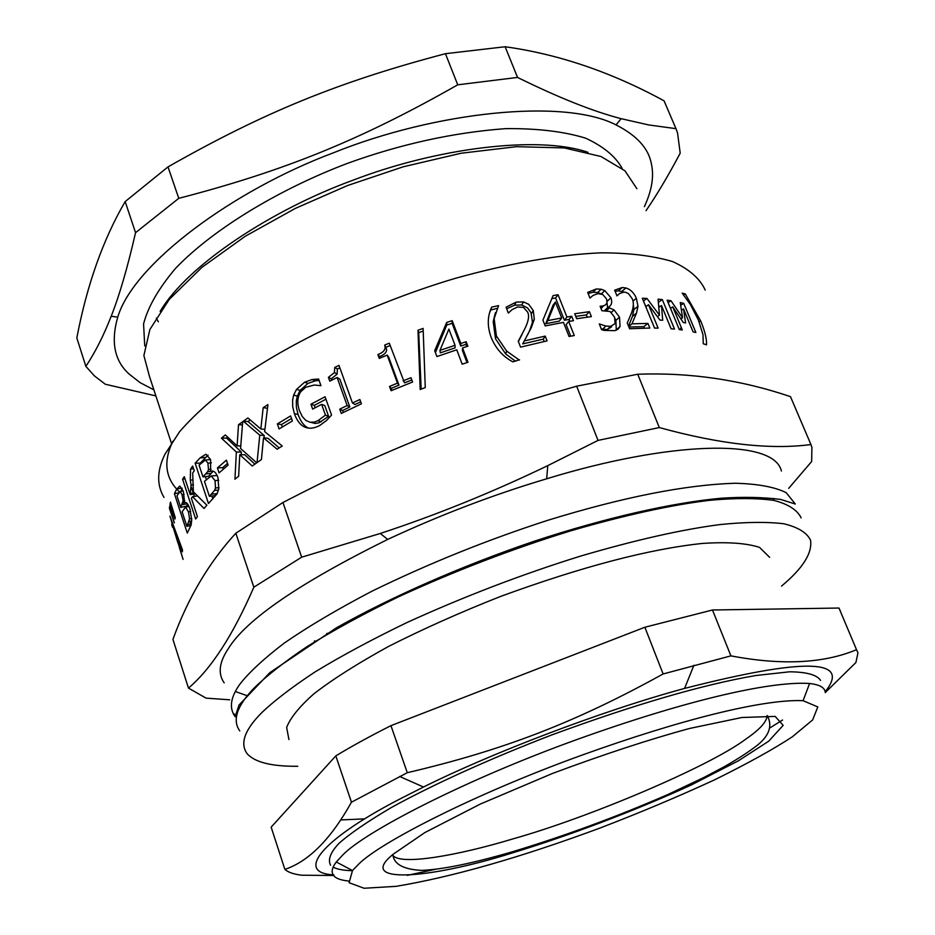 <?xml version="1.0" encoding="UTF-8"?>
<svg xmlns="http://www.w3.org/2000/svg" width="935" height="935" viewBox="0 0 935 935"><rect width="100%" height="100%" fill="white"/><g stroke="black" fill="none" stroke-linecap="round" stroke-linejoin="round"><path stroke-width="1.4" d="M171.339 443.003L149.425 376.279L143.885 355.522L149.881 329.494L169.258 299.399L201.89 267.398L245.321 236.216L295.39 208.376L347.539 185.539L403.149 166.816L461.095 153.246L516.482 146.678L564.308 147.929L600.948 156.496L624.919 170.778L636.887 188.671M646.038 210.644C656.861 194.877 668.256 175.71 680.201 153.153L677.536 132.887L675.97 128.668L648.761 124.951L621.167 118.687C593.129 111.417 558.592 97.661 517.546 77.43L505.134 46.75C558.499 54.148 611.478 72.17 664.06 100.816L675.97 128.668M85.868 366.356L76.822 337.956C86.967 284.871 103.084 239.418 125.173 201.586L135.552 232.675C127.522 267.679 119.399 295.542 111.195 316.229C103.785 335.326 95.347 352.039 85.868 366.356L94.458 375.928L105.304 384.25L155.876 395.902M457.729 84.816C360.407 140.121 284.45 170.895 178.772 198.337L168.008 166.898C263.822 112.434 338.108 81.988 445.446 53.692L457.729 84.816L517.546 77.43M125.173 201.586L168.008 166.898M445.446 53.692L505.134 46.75M135.552 232.675L178.772 198.337M160.142 311.402C187.783 264.547 272.623 209.592 352.401 180.432C435.055 148.443 537.777 134.909 587.916 152.311M144.726 345.88L143.569 323.919C147.952 306.902 158.658 288.319 175.71 268.17C215.249 227.123 282.627 187.841 347.773 163.251C400.94 144.025 453.627 132.478 505.823 128.621C537.578 128.352 564.191 131.543 585.649 138.181C603.461 146.444 615.616 156.496 622.114 168.347M153.889 389.848L140.11 382.649L129.369 374.245C114.491 361.05 110.622 342.023 117.74 317.164C133.518 263.717 233.563 190.179 333.281 152.861C434.53 111.908 564.004 97.859 616.036 124.904C637.062 135.598 648.878 148.747 651.485 164.373C654.138 176.657 651.777 190.752 644.379 206.647M340.772 819.937L364.814 818.861M288.938 739.573L286.648 727.488C290.259 717.975 299.305 706.778 313.809 693.899C332.322 679.5 357.252 663.675 388.598 646.412C423.251 628.858 460.663 612.168 500.856 596.331C582.002 566.668 649.182 549.032 702.395 543.434C727.372 541.786 746.422 543.106 759.559 547.396L769.634 557.342M825.032 691.257C823.992 687.143 818.85 684.549 809.605 683.485C768.956 680.809 682.141 701.647 575.925 739.901C464.181 780.222 364.486 832.068 342.654 855.093L336.296 862C331.609 868.077 330.92 872.834 334.239 876.27C336.764 878.736 341.474 880.303 348.381 880.992M407.274 875.37L435.278 869.34M782.572 720.032L769.528 728.131M352.39 870.684C343.613 870.497 337.208 869.316 333.164 867.119M330.569 865.202C327.694 859.732 330.429 852.51 338.774 843.545C349.83 833.669 367.443 821.608 391.636 807.361C432.893 784.629 490.513 758.46 552.164 734.793C634.982 704.382 702.863 684.619 755.796 675.514L789.596 671.797C806.73 671.996 817.05 674.871 820.544 680.411M683.73 303.384L695.85 332.463L693.08 331.843L683.532 308.912L685.589 322.949L683.345 322.552L672.732 306.879L682.316 329.973L679.313 329.587L667.122 300.182L670.991 300.754L682.562 317.807L680.271 302.543L683.73 303.384L680.692 305.231M680.879 318.882L682.562 317.807M668.139 302.624L670.991 300.754M670.5 308.34L672.732 306.879M681.44 310.198L683.532 308.912M628.893 327.051L643.759 326.642L644.367 328.115M633.334 304.775L633.883 309.532L632.457 316.404L628.53 326.163M615.125 291.369L618.386 290.808L624.171 292.117M647.943 323.417L649.848 328.045L629.594 328.758L627.268 323.042L631.487 312.991C633.72 306.902 633.942 302.122 632.154 298.627L628.507 293.66L625.912 292.375L623.844 292.117L619.613 293.52L616.96 295.869L614.646 290.189L622.289 287.512L625.971 287.968C630.634 289.464 634.094 292.912 636.373 298.323L637.986 306.271L636.478 313.143L631.966 323.849L647.943 323.417L643.759 326.642M628.706 326.584L631.966 323.849M632.457 316.404L636.478 313.143M633.883 309.532L637.986 306.271M575.75 316.381L586.35 314.92L587.25 317.164M589.401 311.682L591.376 316.614L576.673 318.706L574.698 313.763L589.401 311.682L586.35 314.92M555.402 302.04L553.006 305.231L545.76 323.697L559.305 321.126L561.713 317.97L555.402 302.04L547.863 320.6L561.713 317.97M545.76 323.697L547.863 320.6M551.849 298.581L555.565 297.961L564.401 320.226L569.064 319.454L569.789 321.278M569.064 319.454L571.706 316.264L573.459 320.67L568.679 321.465L566.142 324.62L570.724 336.179M564.401 320.226L566.926 317.058L571.706 316.264M555.565 297.961L558.066 294.735L566.926 317.058M568.679 321.465L574.277 335.548L569.053 336.483L563.466 322.376L545.198 325.929L542.919 320.132L553.088 295.577L558.066 294.735M495.433 312.606L493.201 321.558L495.503 338.774L505.671 353.933L515.43 361.155M489.917 312.115L490.711 310.034L496.988 308.398M519.521 359.765L512.847 361.857C502.948 356.621 495.714 348.475 491.156 337.406C487.158 326.315 487.345 316.205 491.705 307.101L498.554 305.616L494.159 318.66L496.403 335.945L506.688 351.116L519.381 360.104M490.711 310.034L491.705 307.101M439.941 350.403L440.338 352.846L455.088 347.867L455.041 345.307L448.905 329.073L439.941 350.403L455.041 345.307M435.406 352.577L446.755 325.064L452.131 323.335L460.733 346.043L465.957 344.384L466.787 346.569M465.957 344.384L466.168 341.742L467.874 346.231L462.533 347.925L462.439 350.52L467.009 362.593M460.733 346.043L460.826 343.437L466.168 341.742M452.131 323.335L452.201 320.67L460.826 343.437M446.755 325.064L446.685 322.446L452.201 320.67M462.533 347.925L467.979 362.289L462.171 364.171L456.748 349.807L436.902 356.562L434.693 350.672L446.685 322.446M380.136 358.035L379.598 356.574C384.39 354.739 386.728 352.331 386.623 349.351L384.764 345.038L389.299 343.192L404.516 382.871L411.727 380.007M386.272 347.13L390.164 345.553M391.952 390.374L391.216 388.341L398.976 385.115L388.715 357.158L387.183 355.101L379.283 358.397L377.892 354.575C382.801 352.694 385.208 350.239 385.103 347.224L384.764 345.038M403.149 380.837L411.003 377.717L412.592 382.018L391.087 390.725L389.521 386.435L397.468 383.14L387.183 355.101M379.598 356.574L377.892 354.575M398.976 385.115L397.468 383.14M391.216 388.341L389.521 386.435M315.153 407.753L314.3 405.358L325.941 399.21M311.028 422.386L315.165 423.45L318.917 422.842L328.606 416.344L324.784 405.556L321.628 404.329L312.652 409.098L310.934 404.224L325.076 396.779L331.551 415.046L326.572 420.434L319.817 425.448C314.3 428.405 309.31 428.966 304.845 427.131C300.38 425.168 296.886 420.656 294.373 413.609L292.69 406.608L292.62 400.005L293.66 395.084L296.488 389.404L304.623 382.205L312.173 379.517L318.59 379.026L320.95 385.688L314.312 385.01L305.71 387.289L300.731 391.73C297.377 396.884 296.933 403.16 299.399 410.535L302.274 416.578L305.874 420.434L310.046 422.258L314.651 422.047L317.935 420.715L325.45 415.14L321.628 404.329M308.608 428.125L308.468 428.066C304.074 426.068 300.614 421.545 298.101 414.521L296.407 407.555L296.301 400.975L297.295 396.101L300.135 390.351L307.966 383.408L315.364 380.802L319.08 380.405M314.3 405.358L310.934 404.224M328.606 416.344L325.45 415.14M315.364 380.802L312.173 379.517M267.281 409.799L267.445 408.279L263.179 407.66L267.948 404.598L264.64 431.584L282.253 446.018L277.134 449.232L263.518 437.825L261.414 459.576L257.055 462.591L259.766 435.161L243.322 421.217L247.904 417.957L260.83 428.966L263.179 407.66M264.032 437.872L264.254 435.57L248.02 421.521L250.218 419.944M279.226 447.912L267.959 438.258L263.518 437.825M264.885 429.387L260.83 428.966M248.02 421.521L243.322 421.217M264.254 435.57L259.766 435.161M223.29 469.171L222.775 467.617L227.521 463.433M226.41 460.149L228.082 465.116L219.07 472.888L217.423 467.944L226.41 460.149M222.775 467.617L217.423 467.944M194.386 496.392L191.348 487.182M193.346 491.787L206.892 505.216L204.005 508.441L192.528 496.684L191.383 498.238L197.414 516.599L195.649 519.007L182.57 479.199L184.3 476.698L190.191 494.615L191.091 485.055L190.284 480.204L190.576 469.089L192.692 466.027L194.258 470.761L192.715 472.923L193.346 491.787M192.68 479.854L190.284 480.204M195.286 493.785L190.191 494.615M184.99 478.79L182.57 479.199M197.39 495.912L192.528 496.684M169.971 504.444L170.451 502.107L175.254 517.663L174.95 519.054L169.971 504.444L171.082 504.152M171.666 524.5L172.589 527.34M178.071 538.198L177.428 538.385L171.713 522.478L177.849 542.627L177.428 538.385M178.83 542.323L177.849 542.627M183.085 559.387L169.913 516.073L182.465 549.803L182.36 551.802L178.83 542.253L179.356 547.454L183.085 559.387M179.52 542.055L178.83 542.253M169.434 508.359L169.691 506.104L174.342 522.922L169.434 508.359L170.322 508.114M183.131 500.751L182.044 494.662L180.163 491.448L176.949 495.889L180.7 507.389L183.131 500.751L184.698 500.447M183.166 490.875L180.163 491.448M187.666 504.105L186.626 506.139L180.7 507.389M189.571 518.913L188.461 511.831L185.562 507.097L182.126 511.761L186.895 526.358L189.571 518.913L191.71 518.493M188.964 506.443L185.562 507.097M190.962 525.493L186.895 526.358M180.887 491.307L182.22 488.573M190.658 523.939L189.805 521.309M185.153 507.121L184.955 506.49M184.242 504.327L183.12 500.891M184.627 502.609C186.427 501.826 188.215 504 189.98 509.131L191.722 519.989L191.067 525.131L187.28 533.09L174.436 493.738L176.645 489.11L179.789 486.001L183.342 491.413L184.627 502.609M178.492 492.874L174.436 493.738M208.482 469.487L207.909 463.152L205.455 459.962L199.061 465.127L202.965 476.897L207.699 471.626L208.482 469.487L211.053 469.265M200.955 463.141L195.146 463.222L200.067 457.928L205.91 454.235L210.609 459.576L205.455 459.962M213.168 471.182L208.552 476.289L202.965 476.897M215.494 487.988L215.038 480.613L211.228 475.927L204.449 481.373L209.405 496.31L214.559 490.419L215.494 487.988L218.977 487.673M217.165 475.518L211.228 475.927M216.71 475.459L216.055 475.518M217.317 493.306L215.003 495.679L209.405 496.31M200.768 462.591L208.061 455.1M212.841 498.963L211.871 496.029M206.343 479.398L205.431 476.628M210.609 459.576L210.574 471.275C213.636 470.247 216.102 472.362 217.972 477.586L218.778 488.888L216.978 493.984L208.47 503.498L195.146 463.222M241.195 454.702L241.335 452.061L226.574 438.083L227.684 437.159M254.846 464.157L244.713 454.737L239.769 454.69L238.635 476.254L234.93 479.211L236.368 452.037L221.431 438.153L225.335 434.95L237.104 445.89L238.519 424.724L242.703 421.673L240.564 448.496L256.716 462.837L252.228 466.027L239.769 454.69M242.422 424.911L238.519 424.724M240.739 445.948L237.104 445.89M226.574 438.083L221.431 438.153M241.335 452.061L236.368 452.037M282.312 426.979L281.47 424.572L291.521 418.483M290.621 415.911L292.386 420.96L279.109 428.943L277.368 423.906L290.621 415.911M281.47 424.572L277.368 423.906M331.75 380.171L331.259 378.815L337.126 374.129L337.383 368.998L334.718 367.432L338.973 365.375L352.46 402.997L355.008 404.504L360.7 401.828M337.383 368.998L339.837 367.806M343.262 412.464L342.572 410.535L349.807 406.994L339.814 379.061L337.126 377.53L329.763 381.164L328.407 377.366L334.438 372.562L334.718 367.432M352.46 402.997L359.87 399.525L361.413 403.815L341.263 413.457L339.744 409.168L347.142 405.545L337.126 377.53M331.259 378.815L328.407 377.366M349.807 406.994L347.142 405.545M342.572 410.535L339.744 409.168M421.159 389.147L418.705 332.661L423.204 331.037M417.98 330.254L423.111 328.407L425.261 387.581L420.189 389.521L417.98 330.254L418.705 332.661M506.676 308.772L514.612 305.172L521.718 304.985L527.609 307.977L531.01 312.664L532.482 322.283L529.666 330.558L531.361 327.531L522.712 343.893L543.27 339.136L544.205 341.509M529.666 330.558L527.562 334.94M518.387 341.532L522.197 334.146M543.27 339.136L545.198 336.097L547.08 340.878L520.561 347.13L518.27 341.24L524.874 328.711C528.567 321.161 529.479 315.621 527.62 312.103L523.495 307.416L517.604 306.949L511.994 309.695L508.336 313.061L506.069 307.206L516.167 302.11L523.53 301.923L528.731 304.319L533.277 310.537L534.306 319.232L531.361 327.531M524.161 340.959L545.198 336.097M532.482 322.283L534.306 319.232M601.076 308.679L603.472 305.78M601.287 328.921L607.154 329.599L611.607 326.818M615.101 318.695L615.873 320.401L616.282 330.195M606.686 299.609L607.586 307.697M588.138 293.52L592.977 292.258L597.675 292.515L601.298 293.917L604.816 290.621L610.964 297.809C612.519 302.566 611.537 305.722 608.03 307.276L614.038 309.894L619.508 317.152L620.08 326.479L617.942 329.249L615.008 330.639L604.185 330.406L601.602 329.693L599.277 323.919L605.798 326.023L610.543 326.373L615.113 323.58L614.54 317.129L610.029 311.46L601.906 310.724L600.095 306.248L601.731 306.084C606.347 305.593 607.89 303.127 606.359 298.697L602.713 294.502L597.816 293.637L593.059 295.413L589.973 298.09L587.683 292.386L596.32 288.962L601.193 289.231L604.816 290.621M611.338 312.36L614.038 309.894M605.237 310.455L608.194 307.662M604.641 310.467L608.03 307.276M658.614 305.091L659.397 306.996M645.092 305.02L646.178 306.458M662.296 299.574L674.497 329.073L671.108 328.781L661.501 305.523L662.705 320.249L660.005 320.109L648.504 304.716L658.135 328.127L654.558 328.056L642.322 298.253L646.915 298.417L659.467 315.153L658.076 299.153L662.296 299.574L658.357 302.285M657.422 316.626L659.467 315.153M643.455 301.012L646.915 298.417M645.804 306.738L648.504 304.716M658.813 307.405L661.501 305.523M685.238 293.894L700.677 320.915C704.896 331.06 706.837 339.043 706.509 344.851L703.26 343.729L702.98 334.648L698.433 320.121L690.369 304.471L682.164 293.146L685.238 293.894L683.59 294.864M326.677 633.509L328.945 633.205M358.748 864.057C380.171 842.458 475.179 793.71 581.044 755.468C681.697 719.167 764.094 698.901 803.083 700.689L817.809 706.942L812.632 719.938L792.319 736.815C773.338 749.274 747.556 763.556 714.948 779.65C678.985 796.281 640.65 812.421 599.931 828.071C520.514 857.488 452.563 876.913 396.089 886.345L364.089 888.25L349.094 882.722L352.507 870.532L358.748 864.057M773.081 500.237L774.262 498.495M781.403 471.018C773.631 437.475 667.637 441.624 546.671 478.802C493.715 494.545 440.712 514.753 387.674 539.425C299.188 583.241 246.069 619.66 228.304 648.656C219.129 662.307 217.761 673.714 224.19 682.877M235.363 691.514L247.307 695.769M315.82 641.094L314.324 641.036M188.473 688.102L172.928 639.376C188.04 597.816 209.008 562.438 235.83 533.219L253.841 587.192C232.885 635.368 211.1 669.004 188.473 688.102L206.074 698.141L229.683 699.801M282.943 502.504C385.442 449.373 464.227 418.062 576.65 386.202L598.038 440.397L547.781 465.63C492.242 492.359 436.411 514.975 380.3 533.464L301.666 557.178L282.943 502.504L235.83 533.219M637.728 374.234C690.065 372.34 740.987 379.82 790.484 396.662L810.937 444.546C770.405 449.91 719.856 444.242 659.315 427.564L637.728 374.234L576.65 386.202M788.696 488.339L811.662 461.516L811.907 447.374L810.937 444.546M659.315 427.564L598.038 440.397M301.666 557.178L253.841 587.192M781.531 586.093C802.814 568.363 812.492 553.064 810.528 540.196C806.893 532.634 797.941 527.153 783.705 523.74C766.501 521.718 745.324 521.999 720.16 524.558C681.79 529.502 635.146 540.056 580.226 556.196C521.683 574.452 463.912 596.577 406.924 622.558C371.674 639.61 340.994 656.101 314.885 672.031C291.977 687.178 274.259 700.724 261.753 712.657C244.573 729.943 239.722 743.652 247.191 753.774C254.986 762.376 271.851 766.536 297.786 766.268M801.143 517.908C797.356 509.996 788.287 504.164 773.946 500.4C756.66 498.028 735.436 497.981 710.238 500.248C671.856 504.795 625.281 515.01 570.502 530.905C512.123 548.95 454.574 571.016 397.878 597.103C362.827 614.248 332.346 630.891 306.423 647.032C283.702 662.424 266.148 676.215 253.782 688.405C236.824 706.112 232.16 720.277 239.781 730.925M284.871 869.398L271.162 827.148L335.817 755.877L351.455 802.207C330.955 838.976 308.772 861.38 284.871 869.398C288.225 872.367 293.906 874.307 301.923 875.218L333.97 875.487M825.243 692.613L855.899 662.518L857.968 652.852L856.518 649.696C823.63 663.464 781.753 665.521 730.913 655.867L712.482 609.994L838.987 608.042L856.518 649.696M663.114 673.971C574.896 722.697 503.568 750.115 407.286 772.707L390.947 725.654L644.87 627.245L663.114 673.971L730.913 655.867M390.947 725.654C370.225 736.102 351.852 746.177 335.817 755.877M407.286 772.707L351.455 802.207M712.482 609.994L644.87 627.245M840.577 611.572L838.987 608.042M825.149 691.783C851.692 658.778 804.836 657.656 684.584 688.417C600.153 711.278 489.25 754.148 423.52 787.025L403.791 797.006C324.433 837.304 292.935 872.904 333.772 874.868M632.937 301.058L636.373 298.323M618.386 290.808L622.289 287.512M505.671 353.933L506.688 351.116M495.503 338.774L496.403 335.945M493.201 321.558L494.159 318.66M321.266 421.814L317.935 420.715M307.966 383.408L304.623 382.205M297.295 396.101L293.66 395.084M298.101 414.521L294.373 413.609M308.468 428.066L304.845 427.131M192.926 466.717L192.002 466.834M193.44 484.704L191.091 485.055M184.113 494.264L182.044 494.662M187.362 503.696L182.044 504.771M190.658 511.422L188.461 511.831M191.371 523.787L187.865 524.523M181.951 488.058L176.645 489.11M211.368 462.872L207.909 463.152M211.392 473.355L205.852 473.905M218.708 480.309L215.038 480.613M217.025 493.61L211.474 494.206M205.606 457.414L200.067 457.928M531.419 313.634L533.277 310.537M514.612 305.172L516.167 302.11M600.515 307.276L601.731 306.084M607.154 329.599L610.543 326.373M616.492 329.716L620.08 326.479M615.873 320.401L619.508 317.152M607.364 301.093L610.964 297.809M592.977 292.258L596.32 288.962M699.123 321.792L700.677 320.915M164.022 497.432C156.648 485.055 156.916 470.726 164.84 454.445L179.613 431.678C194.316 414.719 214.676 396.627 240.704 377.401C297.318 338.47 379.329 300.906 455.135 278.396C509.949 263.109 558.627 254.6 601.193 252.836C629.01 252.859 652.735 255.746 672.358 261.496C688.861 268.859 699.824 278.385 705.235 290.095M393.623 853.912C355.23 884.218 427.014 879.858 512.731 852.813C566.902 836.346 634.175 811.218 691.397 784.909L738.393 760.809L768.734 741.186L783.156 725.35L775.162 716.397L741.899 717.507L689.656 728.447C649.848 739.234 604.174 754.229 552.608 773.397L480.286 804.077L424.934 832.524L393.623 853.912M679.862 329.658L681.253 327.414M172.975 441.133C163.087 461.399 165.179 478.276 179.263 491.752M235.164 716.713L239.009 705.06L269.806 672.674L336.097 628.016C390.386 597.301 461.925 565.78 534.201 541.248C606.266 517.476 673.293 502.551 721.364 498.215C742.998 496.766 762.761 497.175 780.655 499.43L795.311 504.035L786.148 492.64C774.612 486.948 757.642 483.827 735.249 483.255C685.565 484.762 623.014 497.128 547.583 520.363C487.006 539.986 428.452 563.595 371.931 591.212C337.465 609.246 308.269 626.508 284.345 643.023C263.962 658.591 249.154 672.3 239.898 684.151C230.489 697.3 228.911 708.146 235.164 716.713L234.253 713.908M767.121 715.591C766.852 721.715 759.804 729.522 745.978 738.989C710.156 766.162 589.377 817.459 512.731 838.952C457.729 855.583 400.507 865.6 392.981 855.455C394.43 864.466 403.92 869.445 421.463 870.38C442.419 869.573 473.18 863.239 513.736 851.388C566.131 835.458 617.673 816.419 668.373 794.294L703.786 777.534L724.122 766.793C736.406 759.804 746.831 753.119 755.398 746.749C768.967 736.64 772.929 726.261 767.284 715.591M621.167 118.687L616.036 124.904M111.195 316.229L117.74 317.164M158.389 321.839L156.332 318.169M621.939 291.252L625.971 287.968M386.623 349.351L385.103 347.224M300.135 390.351L296.488 389.404M193.568 468.68L190.576 469.089M194.316 492.78L190.857 493.318M184.604 502.551L182.851 502.89M191.687 520.935L189.209 521.414M213.098 471.158L207.699 471.626M218.486 490.069L214.559 490.419M337.126 374.129L334.438 372.562M521.718 304.985L523.53 301.923M602.607 329.272L605.798 326.023M606.651 310.49L609.503 307.907M597.675 292.515L601.193 289.231M803.083 700.689L809.605 683.485M352.507 870.532L336.296 862M546.671 478.802L547.781 465.63M387.674 539.425L380.3 533.464M684.584 688.417L693.922 665.229M423.52 787.025L399.642 776.471"/></g></svg>
